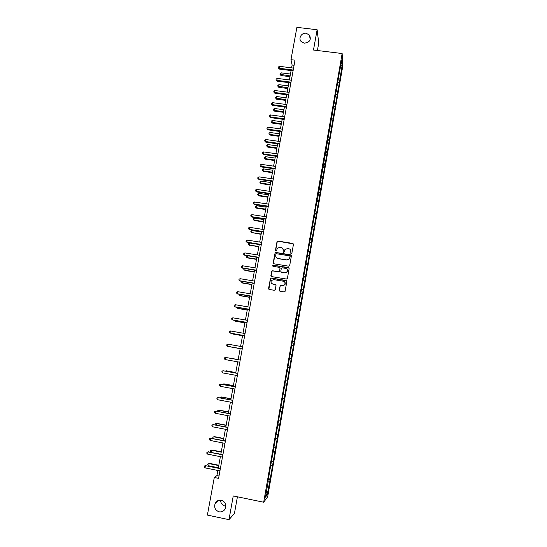 <?xml version="1.0" encoding="UTF-8"?>
<svg xmlns="http://www.w3.org/2000/svg" width="547" height="547" viewBox="0 0 547 547"><rect width="100%" height="100%" fill="white"/><g stroke="black" fill="none" stroke-linecap="round" stroke-linejoin="round"><path stroke-width="0.82" d="M221.275 500.245C218.492 499.862 216.434 500.963 215.115 503.548C213.959 507.643 215.313 510.406 219.169 511.828C222.027 512.218 224.106 511.069 225.405 508.375C226.444 504.32 225.07 501.613 221.275 500.245M220.632 500.149C220.701 503.247 222.157 505.216 225.002 506.057M306.142 33.258C301.506 32.485 297.992 38.522 301.26 41.647L304.344 43.165C309.691 42.468 311.414 39.781 309.513 35.104L306.142 33.258M291.223 253.555L291.9 253.07L293.445 244.365L292.768 243.415L277.958 241.07L276.994 241.76L275.428 250.437L275.9 251.1L276.454 250.888L277.356 248.256L279.879 247.299L281.11 247.497C282.683 247.907 283.401 248.919 283.278 250.533L283.079 251.661L283.551 252.324L284.119 252.092L284.932 249.569L287.537 248.516L288.775 248.714C290.341 249.124 291.066 250.143 290.949 251.757L290.744 252.885L291.223 253.555M279.278 290.272L279.961 291.243L284.153 291.941L285.028 291.524L286.867 281.459L286.184 280.495L271.298 278.033L270.471 278.382L268.57 288.481L269.247 289.452L274.286 290.293L275.264 289.602L276.016 285.418L275.332 284.447L272.837 284.037C271.1 283.408 270.621 282.252 271.394 280.563L273.63 279.613L283.428 281.233C285.103 281.801 285.616 282.915 284.973 284.57L282.642 285.664L281.001 285.39L280.139 285.787L279.278 290.272L279.544 291.045M317.41 50.509L318.737 43.097L317.13 29.743L313.479 50.03L342.135 53.531L263.681 502.228L233.248 495.938L228.981 519.65L207.388 515.089L214.287 477.49L218.574 478.365L295.024 60.177L290.97 59.671L292.119 65.025L291.606 67.849M317.13 29.743L296.905 27.35L290.97 59.671M288.72 266.198L289.698 265.507L291.421 255.798L290.737 254.847L275.907 252.468L275.114 252.776L273.192 262.833L273.869 263.784L288.72 266.198M289.144 268.604L287.414 278.355L286.443 279.045L271.565 276.591L270.888 275.626L271.791 271.114L272.611 270.779L278.628 271.763L279.599 271.073L280.098 268.317L279.414 267.353L273.158 266.334L272.796 265.411L273.363 265.186L288.467 267.64L289.144 268.604M228.981 519.65L234.424 513.537L237.419 496.799M267.968 481.237L316.85 201.515L318.566 201.768L339.796 80.101L342.087 65.517L340.802 65.968M290.136 354.353L291.893 354.668L270.204 478.994L267.155 494.939L265.459 497.175L268.228 481.339M342.135 53.531L342.778 66.064L267.668 496.833L263.681 502.228M317.445 198.117L316.85 201.515M317.718 198.089L339.331 72.867L341.807 60.211L342.087 65.517M318.566 201.768L291.893 354.668M269.343 474.946L270.628 475.022M270.69 465.654L272.242 465.764M271.729 461.312L273.008 461.408M273.062 452.061L274.615 452.184M274.102 447.74L275.373 447.849M275.428 438.523L276.973 438.673M276.461 434.222L277.726 434.352M277.787 425.046L279.319 425.217M278.813 420.766L280.071 420.916M280.132 411.624L281.657 411.816M281.151 407.371L282.402 407.536M282.464 398.264L283.989 398.476M283.483 394.031L284.727 394.216M284.789 384.965L286.3 385.197M285.801 380.753L287.045 380.951M287.107 371.721L288.611 371.974M288.112 367.529L289.349 367.748M289.678 358.579L290.908 358.805M290.142 354.319L291.64 354.6M291.968 345.451L293.199 345.697M292.44 341.205L293.93 341.506M294.252 332.385L295.476 332.644M294.717 328.145L296.2 328.467M296.529 319.366L297.739 319.646M296.994 315.147L298.464 315.489M298.792 306.409L300.002 306.703M299.25 302.204L300.72 302.566M301.041 293.507L302.252 293.814M301.506 289.315L302.97 289.698M303.291 280.659L304.488 280.987M303.749 276.481L305.205 276.885M305.527 267.866L306.717 268.208M305.978 263.702L307.428 264.126M307.749 255.128L308.939 255.483M308.207 250.977L309.65 251.422M309.964 242.444L311.147 242.82M310.416 238.307L311.858 238.765M312.173 229.815L313.349 230.205M312.624 225.692L314.053 226.171M314.368 217.241L315.544 217.638M314.819 213.132L316.241 213.624M316.556 204.715L317.725 205.132M317.007 200.619L318.422 201.132M318.737 192.243L319.899 192.674M319.181 188.161L320.59 188.694M320.904 179.826L322.06 180.271M321.349 175.758L322.757 176.305M323.065 167.457L324.221 167.922M323.509 163.403L324.904 163.97M325.219 155.143L326.368 155.621M325.697 151.122L327.051 151.69M327.359 142.876L328.501 143.369M327.92 138.904L329.185 139.458M329.492 130.665L330.634 131.171M330.121 126.74L331.311 127.273M331.619 118.508L332.754 119.027M332.303 114.617L333.431 115.144M333.738 106.391L334.86 106.925M334.415 102.521L335.537 103.062M335.844 94.33L336.966 94.877M336.514 90.474L337.636 91.028M337.943 82.323L339.058 82.884M338.614 78.481L339.728 79.048M217.863 470.475L216.92 475.603L214.287 477.49M291.107 70.57L289.384 79.958M288.891 82.652L287.161 92.115M286.669 94.788L284.925 104.32M284.44 106.966L282.676 116.579M282.197 119.205L280.426 128.894M279.948 131.492L278.156 141.256M277.685 143.827L275.886 153.666M275.421 156.216L273.603 166.138M273.138 168.661L271.305 178.657M270.854 181.153L269.008 191.231M268.55 193.7L266.69 203.86M266.245 206.301L264.372 216.544M263.928 218.957L262.034 229.282M261.596 231.668L259.695 242.068M259.264 244.434L257.343 254.916M256.912 257.254L254.977 267.818M254.553 270.129L252.605 280.775M252.188 283.059L250.218 293.794M249.808 296.043L247.825 306.86M247.422 309.089L245.425 319.988M245.022 322.183L243.005 333.171M242.608 335.338L240.584 346.415M240.188 348.555L238.15 359.694M237.754 361.854L235.709 373.013M235.306 375.221L233.261 386.394M232.844 388.65L230.8 399.83M230.376 402.134L228.325 413.327M227.894 415.679L225.843 426.886M225.405 429.286L223.347 440.499M222.903 442.954L220.844 454.181M220.386 456.683L218.328 467.917M219.005 476.027L216.92 475.603M294.088 65.271L292.119 65.025M268.303 479.316L269.862 479.398M267.155 494.939L266.068 493.702M338.361 79.924L339.796 80.101M336.275 91.862L337.711 92.046M334.183 103.848L335.619 104.033M332.077 115.882L333.52 116.073M329.964 127.964L331.407 128.162M327.844 140.1L329.294 140.305M325.718 152.292L327.168 152.49M323.578 164.524L325.027 164.736M321.41 176.811L322.887 177.023M319.14 189.132L320.733 189.371M314.675 213.952L316.398 214.212M312.494 226.444L314.217 226.711M310.299 238.991L312.029 239.265M293.404 243.928L278.054 241.22L277.281 241.5L275.565 250.923M308.098 251.593L309.828 251.873M305.882 264.249L307.619 264.529M303.667 276.96L305.404 277.24M301.431 289.719L303.175 290.013M299.195 302.539L300.939 302.833M296.946 315.407L298.689 315.708M294.683 328.337L296.433 328.638M292.419 341.321L294.17 341.629M287.113 371.659L288.871 371.981M284.816 384.828L286.573 385.156M282.505 398.059L284.269 398.387M280.18 411.337L281.951 411.672M277.849 424.684L279.62 425.019M275.51 438.079L277.281 438.427M273.158 451.542L274.936 451.89M270.792 465.059L272.577 465.415M268.42 478.632L270.204 478.994M290.854 253.329L290.703 250.109M282.984 248.789L283.202 252.126M291.36 255.319L276.003 252.605L275.209 252.912L273.404 263.538M290.101 256.516L289.623 255.852L276.604 253.76L276.044 253.979L275.709 255.428C275.585 257.042 276.303 258.061 277.869 258.478L286.778 259.914L289.472 258.738L290.067 256.201M276.194 257.473L277.869 258.478M290.177 256.652L289.548 258.868L286.86 260.044L277.965 258.608M279.989 267.743L279.688 271.189L278.717 271.88L272.707 270.895L271.886 271.23L271.134 276.379M289.062 268.064L273.459 265.309L272.85 266.184M284.891 272.789L287.182 271.75C287.872 270.081 287.366 268.96 285.678 268.379L282.225 267.811L281.384 268.174L280.755 271.264L281.438 272.221L284.973 272.905L287.264 271.866L287.189 269.37M280.96 271.968L281.438 272.221M284.973 272.905L281.527 272.338M284.837 282.081L285.055 284.672L282.724 285.766L281.09 285.493L280.228 285.89L279.373 290.368M271.654 283.435L272.837 284.037M275.852 284.755L272.932 284.139M286.744 280.857L271.401 278.143L270.574 278.491L268.871 289.281M290.471 74.03L281.144 72.847L280.796 74.741L281.001 75.527L289.985 76.676M281.001 75.527L279.948 74.276L290.122 75.93M279.948 74.276L280.085 73.524L281.144 72.847M293.219 70.037L279.114 68.252L279.469 66.324L293.575 68.101M293.076 70.823L279.326 69.079L279.114 68.252L278.245 67.794L278.389 67.021L279.469 66.324M279.326 69.079L278.245 67.794M288.303 85.886L278.963 84.676L278.608 86.576L278.82 87.342L287.818 88.505M278.82 87.342L277.76 86.105L287.954 87.787M277.76 86.105L277.897 85.346L278.963 84.676M286.122 97.79L276.768 96.559L276.413 98.467L276.632 99.198L285.643 100.388M276.632 99.198L275.565 97.981L285.766 99.704M275.565 97.981L275.702 97.216L276.768 96.559M291.004 82.159L276.871 80.341L277.233 78.399L291.36 80.211M290.867 82.905L277.097 81.134L276.871 80.341L276.003 79.862L276.146 79.089L277.233 78.399M277.097 81.134L276.003 79.862M288.782 94.323L274.621 92.47L274.984 90.522L289.137 92.375M288.645 95.041L274.854 93.236L273.76 91.985L273.903 91.205L274.984 90.522M274.854 93.236L273.76 91.985M283.927 109.742L274.56 108.491L274.204 110.405L274.43 111.103L283.455 112.32M274.43 111.103L273.356 109.906L274.204 110.405L283.578 111.663M273.356 109.906L273.5 109.14L274.56 108.491M286.546 106.549L272.365 104.655L272.727 102.699L286.901 104.586M286.423 107.233L272.597 105.386L271.497 104.149L271.647 103.369L272.727 102.699M272.597 105.386L271.497 104.149M281.732 121.742L272.344 120.463L271.989 122.391L272.221 123.061L281.267 124.299M272.221 123.061L271.141 121.878L271.989 122.391L281.377 123.67M271.141 121.878L271.285 121.106L272.344 120.463M284.303 118.822L270.102 116.894L270.464 114.932L284.659 116.846M284.18 119.472L270.341 117.591L269.233 116.374L269.377 115.588L270.464 114.932M270.341 117.591L269.233 116.374M279.524 133.796L270.122 132.497L269.767 134.425L270.006 135.068L279.059 136.326M270.006 135.068L268.919 133.899L269.767 134.425L279.168 135.731M268.919 133.899L269.062 133.126L270.122 132.497M282.047 131.143L267.825 129.181L268.187 127.212L282.409 129.167M281.937 131.765L268.071 129.851L266.957 128.648L267.1 127.861L268.187 127.212M268.071 129.851L266.957 128.648M277.308 145.899L267.893 144.572L267.531 146.514L267.777 147.122L276.85 148.401M267.777 147.122L266.683 145.967L267.531 146.514L276.953 147.84M266.683 145.967L266.827 145.194L267.893 144.572M279.784 143.519L265.534 141.523L265.904 139.54L280.146 141.529M279.681 144.107L265.787 142.158L264.673 140.969L264.816 140.182L265.904 139.54M265.787 142.158L264.673 140.969M275.086 158.049L265.651 156.702L265.288 158.651L265.541 159.225L274.628 160.531M265.541 159.225L264.447 158.09L265.288 158.651L274.724 159.998M264.447 158.09L264.591 157.31L265.651 156.702M277.514 155.95L263.237 153.912L263.606 151.922L277.876 153.953M277.411 156.504L263.504 154.514L262.375 153.351L262.526 152.551L263.606 151.922M263.504 154.514L262.375 153.351M272.85 170.247L263.401 168.879L263.039 170.835L263.298 171.382L272.399 172.708M263.298 171.382L262.191 170.261L263.039 170.835L272.488 172.209M262.191 170.261L262.334 169.481L263.401 168.879M275.23 168.428L260.933 166.356L261.302 164.36L275.599 166.425M275.134 168.948L261.199 166.931L260.071 165.775L260.222 164.982L261.302 164.36M261.199 166.931L260.071 165.775M270.601 182.5L261.138 181.105L260.775 183.067L261.042 183.587L270.156 184.934M261.042 183.587L259.934 182.479L260.775 183.067L270.245 184.469M259.934 182.479L260.078 181.7L261.138 181.105M268.351 194.807L258.875 193.385L258.505 195.354L258.779 195.84L267.907 197.214M258.779 195.84L257.664 194.753L258.505 195.354L267.989 196.783M257.664 194.753L257.808 193.966L258.875 193.385M266.088 207.163L256.591 205.713L256.502 208.147L265.651 209.542M256.502 208.147L255.381 207.081L256.228 207.696L265.726 209.145M255.381 207.081L255.531 206.287L256.591 205.713M263.818 219.566L254.307 218.096L253.938 220.085L254.218 220.503L263.38 221.925M254.218 220.503L253.09 219.456L253.938 220.085L263.449 221.562M253.09 219.456L253.24 218.656L254.307 218.096M261.534 232.024L252.01 230.533L251.641 232.53L261.104 234.355M251.928 232.913L250.793 231.88L251.641 232.53L261.165 234.027M250.793 231.88L250.943 231.08L252.01 230.533M259.244 244.536L249.699 243.018L249.329 245.022L258.82 246.841M249.623 245.377L248.488 244.359L249.329 245.022L258.875 246.547M248.488 244.359L248.632 243.559L249.699 243.018M247.353 255.709L247.312 257.89L256.522 259.381M247.312 257.89L246.171 256.892L247.012 257.569L256.57 259.121M246.171 256.892L246.321 256.085L247.148 255.675M244.981 268.556L244.994 270.45L254.218 271.975M244.994 270.45L243.839 269.48L244.68 270.17L254.259 271.743M243.839 269.48L244.413 268.461M242.595 281.459L242.663 283.072L251.9 284.618M241.658 281.302L241.5 282.115L242.342 282.826L251.935 284.426M240.201 294.416L240.318 295.742L249.576 297.315M239.258 294.259L239.155 294.806L239.996 295.53L249.603 297.158M272.939 180.961L258.615 178.855L258.991 176.852L273.309 178.951M272.85 181.447L258.895 179.395L257.753 178.26L257.904 177.46L258.991 176.852M258.895 179.395L257.753 178.26M270.642 193.549L256.29 191.402L256.666 189.392L271.011 191.532M270.56 194L256.577 191.908L255.428 190.794L255.579 189.987L256.666 189.392M256.577 191.908L255.428 190.794M268.331 206.192L253.958 204.01L254.334 201.987L268.7 204.168M268.256 206.609L254.246 204.482L253.097 203.381L253.247 202.575L254.334 201.987M254.246 204.482L253.097 203.381M266.006 218.889L251.613 216.667L251.989 214.636L266.382 216.851M265.938 219.272L251.907 217.104L250.752 216.024L250.902 215.21L251.989 214.636M251.907 217.104L250.752 216.024M263.675 231.641L249.254 229.378L249.63 227.34L264.051 229.596M263.613 231.983L249.562 229.781L248.4 228.721L248.55 227.908L249.63 227.34M249.562 229.781L248.4 228.721M261.336 244.447L246.888 242.143L247.271 240.099L261.712 242.389M261.281 244.755L247.203 242.512L246.034 241.473L246.184 240.653L247.271 240.099M247.203 242.512L246.034 241.473M258.984 257.309L244.516 254.97L244.892 252.912L259.36 255.244M258.936 257.582L244.83 255.299L243.654 254.28L243.812 253.452L244.892 252.912M244.83 255.299L243.654 254.28M256.625 270.225L242.13 267.845L242.512 265.774L257.001 268.153M256.577 270.457L242.451 268.139L241.275 267.141L241.425 266.314L242.512 265.774M242.451 268.139L241.275 267.141M254.252 283.196L239.73 280.775L240.119 278.703L254.635 281.11M254.218 283.394L240.065 281.035L238.875 280.057L239.032 279.223L240.119 278.703M251.873 296.228L237.323 293.766L237.713 291.681L252.256 294.136M251.839 296.385L237.665 293.992L236.468 293.028L236.625 292.194L237.713 291.681M237.795 307.435L237.972 308.474L247.237 310.067M236.851 307.27L237.637 308.289L247.265 309.944M249.48 309.308L234.909 306.812L235.292 304.713L249.863 307.209M249.453 309.438L235.258 306.997L234.054 306.053L234.212 305.219L235.292 304.713M235.381 320.508L235.607 321.253L244.892 322.867M234.431 320.351L235.272 321.103L244.912 322.785M247.073 322.45L232.482 319.913L232.872 317.807L247.463 320.344M247.059 322.539L232.837 320.063L231.627 319.14L231.784 318.299L232.872 317.807M232.954 333.636L233.234 334.087L242.54 335.728M232.42 333.54L242.547 335.68M244.659 335.653L230.041 333.068L230.431 330.956L245.049 333.533M244.653 335.701L230.041 333.068L229.193 332.282L229.343 331.434L230.431 330.956M230.855 346.976L240.174 348.644L230.855 346.976M227.983 344.166L226.902 344.631L226.745 345.478L227.593 346.285L242.239 348.924L227.593 346.285L227.983 344.166L242.629 346.784M238.177 359.529L228.461 357.936M238.177 359.55L228.243 357.902M240.201 360.07L225.528 357.43L240.195 360.09M225.132 359.557L224.284 358.736L224.441 357.882L225.528 357.43L225.132 359.557L239.805 362.223M235.798 372.548L226.451 370.832L226.007 371.228M235.784 372.603L226.082 370.825L225.364 371.112M237.76 373.396L223.06 370.75L237.754 373.451M222.663 372.89L221.815 372.049L221.973 371.194L223.06 370.75L222.663 372.89L237.357 375.598M233.405 385.621L224.038 383.878L223.538 384.582M233.384 385.717L223.661 383.905L222.581 384.404M235.319 386.777L220.578 384.131L235.299 386.879M220.181 386.285L219.333 385.423L219.491 384.568L220.578 384.131L220.181 386.285L234.902 389.033M230.998 398.749L221.617 396.978L221.056 397.99M230.971 398.879L221.234 397.047L220.106 397.813M232.858 400.219L218.089 397.573L232.831 400.363M217.685 399.734L216.844 398.859L217.002 397.997L218.089 397.573L217.685 399.734L232.441 402.524M228.584 411.932L219.19 410.141L218.568 411.46M228.55 412.103L218.793 410.236L217.733 410.64L217.61 411.276M230.39 413.723L215.586 411.071L230.355 413.901M215.183 413.238L214.342 412.349L214.499 411.481L215.586 411.071L215.183 413.238L229.959 416.076M226.157 425.176L216.749 423.351L216.072 424.985M226.116 425.388L216.345 423.494L215.279 423.884L215.203 424.821M227.914 427.289L213.077 424.629L227.873 427.508M212.674 426.81L211.826 425.901L211.99 425.026L213.077 424.629L212.674 426.81L227.47 429.689M223.723 438.475L214.294 436.622L213.562 438.578M223.675 438.728L213.891 436.8L212.824 437.183L214.294 436.622M213.07 438.475L212.824 437.183M225.419 440.909L210.554 438.25L225.371 441.169M210.144 440.438L209.303 439.508L209.467 438.632L210.554 438.25L210.144 440.438L224.974 443.364M209.467 438.632L210.978 438.065M221.275 451.836L211.833 449.955L211.039 452.225M221.22 452.123L211.415 450.167L210.349 450.537L211.833 449.955M210.91 452.198L210.192 451.391L210.349 450.537M222.923 454.591L208.017 451.931L222.861 454.892M207.607 454.126L206.766 453.183L206.93 452.301L208.017 451.931L207.607 454.126L222.465 457.101M206.93 452.301L208.448 451.706M218.821 465.251L209.357 463.343L208.537 465.75L218.362 467.74M218.759 465.579L208.933 463.596L207.874 463.952L209.357 463.343M208.537 465.75L207.71 464.813L207.874 463.952M220.407 468.335L205.467 465.675L220.345 468.676M205.063 467.876L204.222 466.912L204.387 466.03L205.467 465.675L205.063 467.876L219.942 470.892M204.387 466.03L205.911 465.408M218.65 500.361L215.115 503.548M310.183 39.719L309.513 35.104"/></g></svg>
